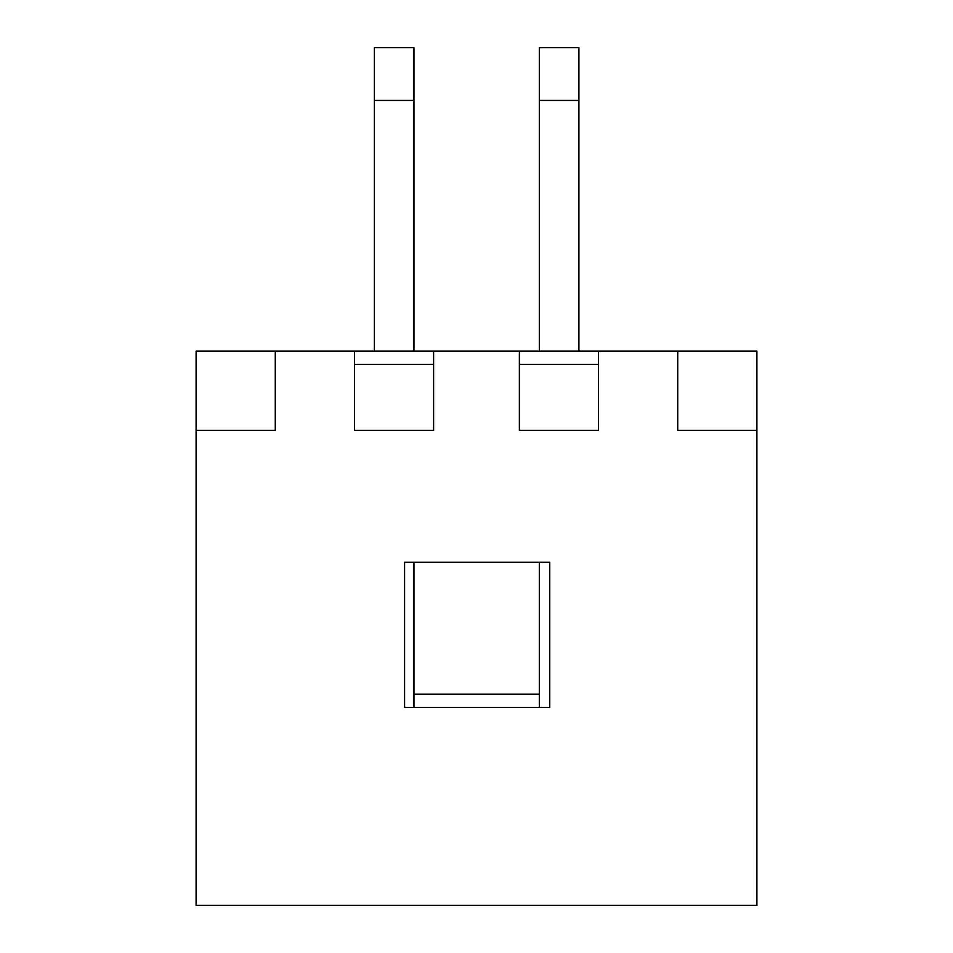 <?xml version="1.0" encoding="UTF-8"?>
<svg xmlns="http://www.w3.org/2000/svg" width="953" height="953" viewBox="0 0 953 953"><rect width="100%" height="100%" fill="white"/><g stroke="black" fill="none" stroke-linecap="round" stroke-linejoin="round"><path stroke-width="1.43" d="M598.555 364.344L519.385 364.344M433.615 364.344L354.445 364.344M354.445 351.145L433.615 351.145L433.615 430.315L354.445 430.315L354.445 351.145L196.104 351.145L196.104 430.315L275.274 430.315L275.274 351.145M519.385 351.145L598.555 351.145L598.555 430.315L519.385 430.315L519.385 351.145L433.615 351.145M196.104 430.315L196.104 905.35L756.896 905.35L756.896 351.145L598.555 351.145M677.726 351.145L677.726 430.315L756.896 430.315M404.584 562.27L549.738 562.27L549.738 707.424L404.584 707.424L404.584 562.27M413.959 694.225L539.327 694.225M413.959 100.434L374.374 100.434L374.374 47.65L413.959 47.65L413.959 351.145M374.374 100.434L374.374 351.145M413.959 562.27L413.959 707.424M578.912 100.434L539.327 100.434L539.327 47.65L578.912 47.65L578.912 351.145M539.327 100.434L539.327 351.145M539.327 562.27L539.327 707.424"/></g></svg>
